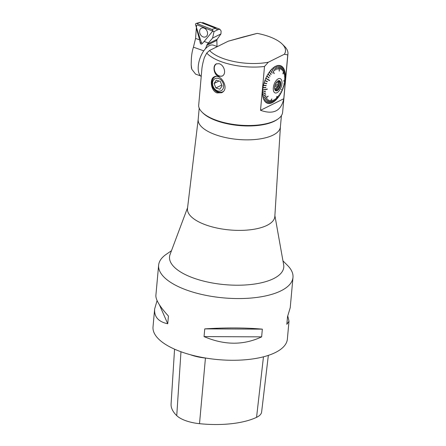 <?xml version="1.0" encoding="UTF-8"?>
<svg xmlns="http://www.w3.org/2000/svg" width="446" height="446" viewBox="0 0 446 446"><rect width="100%" height="100%" fill="white"/><g stroke="black" fill="none" stroke-linecap="round" stroke-linejoin="round"><path stroke-width="0.67" d="M212.814 31.131A1.338 1.037 63.6 0 0 211.883 29.414L196.753 23.465L200.46 22.317A0.518 0.401 -116.4 0 0 200.226 22.3L196.156 23.421A1.338 1.037 63.6 0 1 196.753 23.465M214.035 31.616L212.725 31.097L204.151 41.467L208.433 42.978L212.586 38.094L214.035 31.616L217.932 29.676L215.953 28.895A0.518 0.401 -116.4 0 0 215.585 28.271L200.46 22.317M196.156 23.421A1.338 1.037 63.6 0 0 195.588 24.909L201.352 42.409A1.338 1.037 63.6 0 0 202.261 43.401M203.03 36.867A4.839 3.741 63.6 0 1 199.646 32.352A4.839 3.741 63.6 0 1 201.709 28.031A4.839 3.741 63.6 0 1 206.922 30.824A4.839 3.741 63.6 0 1 206.002 36.667A4.839 3.741 63.6 0 1 203.03 36.867M191.245 62.423L191.239 62.518A16.396 8.402 -73.4 0 1 191.25 62.429L191.284 61.42C191.345 56.179 192.059 51.435 193.43 47.187L195.571 38.434L199.613 39.861L196.346 28.059L195.571 38.434M212.725 31.097L197.288 24.931L196.636 25.344L196.346 28.059M217.932 29.676L219.872 29.224L202.98 22.629L201.659 22.791M195.599 74.125L191.802 69.258L191.178 64.781L191.462 68.082M212.586 38.094L220.954 33.929L217.135 39.287L216.84 40.396L206.727 45.425L207.44 44.109L217.135 39.287M208.433 42.978L207.44 44.109M219.872 29.224L221.11 30.98L220.954 33.929M217.029 46.462L216.84 40.396M206.727 45.425A10.119 5.023 -70.6 0 1 205.305 48.909M204.151 41.467L202.088 43.725C201.152 44.371 200.527 44.121 200.215 42.972L199.613 39.861M202.373 43.435A1.338 1.037 63.6 0 1 201.352 42.409L196.558 27.858M201.737 43.987L202.088 43.725M191.239 62.518L191.178 64.781M209.548 50.482A39.471 15.616 5.2 0 0 268.358 62.206L284.358 54.25A39.471 15.616 5.2 0 0 282.257 44.104A39.471 15.616 5.2 0 0 257.214 33.378M198.632 105.931L201.865 69.085C202.144 66.036 202.991 62.167 204.391 57.489L206.738 53.068L209.559 50.476L228.185 41.216L257.208 33.383M264.534 66.476A42.175 16.68 -174.8 0 1 206.738 53.057M264.523 66.46L268.358 62.206M284.358 54.25L287.748 54.914L283.773 98.733M282.257 44.104L284.498 46.334A42.175 16.68 -174.8 0 1 287.943 53.86A42.175 16.68 -174.8 0 1 287.759 54.93M257.225 33.378L253.88 34.208M253.869 34.208L242.663 37.113M283.767 98.756C281.17 111.026 273.426 114.873 260.542 110.307L283.751 98.744M260.52 110.296L264.506 66.476M198.632 105.903A42.175 16.68 5.2 0 0 202.071 112.175A42.175 16.68 5.2 0 0 239.117 125.081A42.175 16.68 5.2 0 0 277.88 119.071A42.175 16.68 5.2 0 0 282.625 112.292L287.943 53.86M218.947 63.694C224.115 64.625 226.975 74.12 221.991 76.177L218.445 76.288C213.684 74.688 212.48 65.389 216.265 63.895L218.947 63.694M215.658 92.25C210.501 89.038 209.893 78.563 214.164 76.868C220.636 72.993 230.292 89.01 221.562 92.746L216.929 92.919L215.658 92.25M277.016 119.667A41.277 16.329 -174.8 0 1 274.346 121.217A41.277 16.329 -174.8 0 1 236.497 125.281A41.277 16.329 -174.8 0 1 202.813 112.91M280.411 126.731A41.277 16.329 -174.8 0 1 280.395 126.915A41.277 16.329 -174.8 0 1 273.08 135.105A41.277 16.329 -174.8 0 1 226.295 137.725A41.277 16.329 -174.8 0 1 198.18 119.433L199.178 108.439M280.406 126.82L274.836 216.444A43.859 17.349 -174.8 0 1 267.054 225.341A43.859 17.349 -174.8 0 1 217.107 228.073A43.859 17.349 -174.8 0 1 187.487 208.494L198.191 119.338M274.892 215.608L283.656 264.773A57.356 22.685 -174.8 0 1 273.604 278.616A57.356 22.685 -174.8 0 1 205.701 281.61A57.356 22.685 -174.8 0 1 170.088 254.437L187.588 207.663M228.185 41.216L242.669 37.113M223.273 91.452A8.435 6.517 63.6 0 1 222.526 91.909A8.435 6.517 63.6 0 1 218.066 92.071A8.435 6.517 63.6 0 1 212.023 84.601A8.435 6.517 63.6 0 1 215.017 76.807A8.435 6.517 63.6 0 1 216.003 76.433M222.108 92.434A8.753 6.768 63.6 0 1 218.044 92.367A8.753 6.768 63.6 0 1 211.822 84.874A8.753 6.768 63.6 0 1 214.504 76.718M215.156 76.74A8.435 6.517 -116.4 0 0 213.272 78.457A8.435 6.517 -116.4 0 0 218.345 91.932A8.435 6.517 -116.4 0 0 222.665 91.837M267.204 89.038L262.956 89.908M267.187 89.183L267.288 89.245A42.526 23.666 -101.6 0 0 267.31 89.016L262.683 89.964A19.886 9.868 -70.6 0 1 262.95 87.873L265.771 87.672L262.95 87.873M265.771 87.672A48.441 28.934 85.9 0 0 265.81 87.433L262.989 87.633A19.886 9.868 -70.6 0 1 263.408 85.498L266.156 85.693L263.408 85.498M266.156 85.693A48.441 30.328 94.1 0 0 266.212 85.454L263.463 85.258A19.886 9.868 -70.6 0 1 264.038 83.107L266.675 83.703L264.038 83.107M266.675 83.703A48.441 31.114 102.7 0 0 266.747 83.458L264.11 82.867A19.886 9.868 -70.6 0 1 264.824 80.737L267.327 81.73A48.441 31.281 111.5 0 0 267.416 81.49L264.913 80.503A19.886 9.868 -70.6 0 1 265.749 78.429L269.535 80.637A42.526 27.055 -59.7 0 0 269.64 80.408L269.445 80.587M264.913 80.503L265.052 80.826M265.967 78.552L265.855 78.195A19.886 9.868 -70.6 0 1 266.808 76.21L268.983 77.955A48.441 29.748 128.7 0 0 269.094 77.738L266.925 75.993A19.886 9.868 -70.6 0 1 267.979 74.125L269.958 76.216A48.441 28.076 136.6 0 0 270.081 76.01L268.107 73.924A19.886 9.868 -70.6 0 1 269.25 72.202L271.012 74.61A48.441 25.829 143.8 0 0 271.146 74.426L269.378 72.018A19.886 9.868 -70.6 0 1 270.588 70.474L272.127 73.166A48.441 23.047 150.2 0 0 272.266 73.005L270.728 70.312A19.886 9.868 -70.6 0 1 271.982 68.963L274.089 73.707A42.526 17.355 -24 0 0 274.234 73.568L274.05 73.618M266.925 75.993L267.009 76.372M268.107 73.924L268.169 74.32M269.378 72.018L269.417 72.436M270.728 70.312L270.739 70.741M272.116 69.264L272.127 68.823A19.886 9.868 -70.6 0 1 273.409 67.697L274.48 70.853A48.441 16.056 161.2 0 0 274.625 70.741L273.554 67.586A19.886 9.868 -70.6 0 1 274.842 66.699L275.673 70.016A48.441 11.953 165.9 0 0 275.818 69.933L274.987 66.616A19.886 9.868 -70.6 0 1 274.998 66.605A19.886 9.868 -70.6 0 1 276.264 65.98L276.855 69.414A48.441 7.537 170.2 0 0 276.999 69.359L276.403 65.924A19.886 9.868 -70.6 0 1 277.646 65.551L278.148 69.03A48.441 2.871 174.1 0 1 278.009 69.052M273.554 67.586L273.521 68.037M274.987 66.616L274.937 67.073M276.403 65.924L276.33 66.387M277.691 65.986L277.786 65.523A19.886 9.868 -70.6 0 1 278.973 65.423L279.202 71.092A42.526 1.728 -2.3 0 1 279.335 71.098L279.101 65.423A19.886 9.868 -70.6 0 1 280.222 65.59L280.155 69.08A48.441 6.913 -179 0 1 280.278 69.113L280.339 65.623A19.886 9.868 -70.6 0 1 281.37 66.058L281.114 69.47A48.441 11.875 -175.7 0 1 281.225 69.531L281.476 66.12A19.886 9.868 -70.6 0 1 282.402 66.816L281.978 70.1A48.441 16.775 -172.6 0 1 282.073 70.189L282.496 66.906A19.886 9.868 -70.6 0 1 283.299 67.848L282.725 70.959A48.441 21.542 -169.5 0 1 282.809 71.076L283.383 67.97A19.886 9.868 -70.6 0 1 284.052 69.147L282.926 73.802A42.526 22.913 13.6 0 1 282.998 73.947L284.119 69.292A19.886 9.868 -70.6 0 1 284.648 70.685L283.851 73.317A48.441 30.378 -163.2 0 1 283.901 73.484L284.699 70.858A19.886 9.868 -70.6 0 1 285.072 72.442L284.208 74.777A48.441 34.303 -159.7 0 1 284.241 74.967L285.106 72.631A19.886 9.868 -70.6 0 1 285.323 74.387L284.414 76.4A48.441 37.821 -155.8 0 1 284.431 76.606L285.334 74.594A19.886 9.868 -70.6 0 1 285.39 76.495L284.476 78.15A48.441 40.87 -151.1 0 1 284.476 78.373L285.39 76.712A19.886 9.868 -70.6 0 1 285.284 78.725L283.84 80.793A42.526 38.105 34.9 0 1 283.818 81.027L285.262 78.953A19.886 9.868 -70.6 0 1 284.994 81.044L284.147 81.941A48.441 45.381 -136.7 0 1 284.108 82.181L284.955 81.284A19.886 9.868 -70.6 0 1 284.531 83.419L283.767 83.92A48.441 46.774 -123.2 0 1 283.706 84.166L284.476 83.664A19.886 9.868 -70.6 0 1 283.907 85.81L283.243 85.916A48.441 47.56 -98.9 0 1 283.171 86.156L283.834 86.05A19.886 9.868 -70.6 0 1 283.121 88.18L282.58 87.912M278.99 65.846L279.101 65.423M280.211 66.008L280.339 65.623M281.337 66.465L281.476 66.12M282.351 67.218L282.496 66.906M283.121 88.18L282.591 87.89A48.441 47.728 -61.2 0 1 282.502 88.124L283.032 88.419A19.886 9.868 -70.6 0 1 282.19 90.493L281.939 90.449M282.19 90.493L281.588 89.401A42.526 41.495 151.1 0 1 281.487 89.629L282.089 90.722A19.886 9.868 -70.6 0 1 281.131 92.707L280.835 91.854M281.131 92.707L280.935 91.664A48.441 46.194 -10.6 0 1 280.824 91.882L281.019 92.924A19.886 9.868 -70.6 0 1 279.96 94.792L279.837 94.574M279.96 94.792L279.96 93.404A48.441 44.522 0 0 1 279.837 93.604L279.837 94.992A19.886 9.868 -70.6 0 1 278.694 96.715L278.611 96.498M278.694 96.715L278.906 95.004A48.441 42.275 7.1 0 1 278.772 95.188L278.56 96.899A19.886 9.868 -70.6 0 1 277.356 98.443L277.3 98.215M277.356 98.443L277.791 96.448A48.441 39.493 12.3 0 1 277.652 96.609L277.217 98.605A19.886 9.868 -70.6 0 1 275.962 99.954L275.929 99.714M275.962 99.954L277.038 96.336A42.526 31.794 -163.4 0 1 276.894 96.475L275.818 100.094A19.886 9.868 -70.6 0 1 274.535 101.22L274.53 100.958M274.535 101.22L275.444 98.761A48.441 32.502 20.3 0 1 275.293 98.878L274.39 101.331A19.886 9.868 -70.6 0 1 273.103 102.218L273.114 101.939M273.103 102.218L274.245 99.597A48.441 28.399 23.6 0 1 274.1 99.687L272.958 102.301A19.886 9.868 -70.6 0 1 271.681 102.937L271.72 102.636M271.681 102.937L273.063 100.199A48.441 23.984 26.8 0 1 272.919 100.261L271.536 102.993A19.886 9.868 -70.6 0 1 270.298 103.366L270.36 103.043M270.298 103.366L271.909 100.562A48.441 19.317 29.9 0 1 271.77 100.59L270.159 103.394A19.886 9.868 -70.6 0 1 268.971 103.5L269.061 103.149M268.971 103.5L271.921 98.951A42.526 12.705 -147 0 1 271.792 98.945L268.838 103.494A19.886 9.868 -70.6 0 1 267.723 103.327L267.845 102.959M267.723 103.327L269.763 100.534A48.441 9.533 36.1 0 1 269.64 100.501L267.6 103.294A19.886 9.868 -70.6 0 1 266.574 102.859L266.73 102.469M266.574 102.859L268.804 100.149A48.441 4.571 39.4 0 1 268.693 100.082L266.463 102.797A19.886 9.868 -70.6 0 1 265.543 102.101L265.738 101.694M267.845 99.425A48.441 0.329 42.9 0 1 267.946 99.519L265.442 102.011A19.886 9.868 -70.6 0 1 264.64 101.069L267.193 98.655L264.64 101.069M267.193 98.655A48.441 5.096 46.6 0 0 267.109 98.538L264.562 100.947A19.886 9.868 -70.6 0 1 263.893 99.77L264.132 99.369M268.085 96.13L268.197 96.241A42.526 8.474 -129.3 0 0 268.13 96.096L263.82 99.625A19.886 9.868 -70.6 0 1 263.296 98.231L266.067 96.297L263.296 98.231M266.067 96.297A48.441 13.932 55.1 0 0 266.017 96.13L263.246 98.064A19.886 9.868 -70.6 0 1 262.872 96.475L265.716 94.836L262.872 96.475M265.716 94.836A48.441 17.857 60 0 0 265.682 94.647L262.839 96.286A19.886 9.868 -70.6 0 1 262.622 94.53L265.504 93.214L262.622 94.53M265.504 93.214A48.441 21.375 65.5 0 0 265.487 93.008L262.605 94.323A19.886 9.868 -70.6 0 1 262.549 92.422L265.442 91.463L262.549 92.422M265.442 91.463A48.441 24.424 71.6 0 0 265.448 91.24L262.555 92.205A19.886 9.868 -70.6 0 1 262.661 90.192L262.939 90.053M201.191 76.467A16.87 8.368 -70.6 0 1 200.405 57.205A16.87 8.368 -70.6 0 1 213.495 45.213L217.386 46.59M222.091 85.933L220.313 81.412L216.31 80.174L214.091 83.458L215.87 87.974L219.867 89.217L222.091 85.933M219.008 81.01L214.091 83.458M221.746 85.058L215.87 87.974M213.467 80.09A6.746 5.213 -116.4 0 0 217.737 90.934A6.746 5.213 -116.4 0 0 223.067 83.062A6.746 5.213 -116.4 0 0 213.467 80.09M216.661 63.733A6.746 5.213 -116.4 0 0 215.084 71.912A6.746 5.213 -116.4 0 0 222.493 75.881M277.429 81.284L278.783 81.763L278.209 82.956L276.448 82.332M277.496 81.233L278.783 81.763M274.558 88.013L276.074 88.548L275.74 89.741L274.625 89.267M275.533 83.881L278.048 84.768A4.388 2.174 109.4 0 0 278.209 82.956M276.074 88.548A4.388 2.174 109.4 0 0 277.133 87.154L274.73 86.307M275.048 85.102L278.371 86.279L277.133 87.154M278.048 84.768L278.371 86.279M278.388 80.765A5.062 2.509 -70.6 0 1 278.822 85.459A5.062 2.509 -70.6 0 1 275.829 89.891A5.062 2.509 -70.6 0 1 275.087 90.109M278.254 80.776A5.062 2.509 -70.6 0 1 278.906 80.832A5.062 2.509 -70.6 0 1 279.915 85.303A5.062 2.509 -70.6 0 1 276.799 90.237A5.062 2.509 -70.6 0 1 275.533 90.376A5.062 2.509 -70.6 0 1 274.992 90.014M277.189 90.649A5.352 2.654 -70.6 0 1 275.126 90.226A5.352 2.654 -70.6 0 1 275.132 84.868A5.352 2.654 -70.6 0 1 278.488 80.698A5.352 2.654 -70.6 0 1 280.64 84.578A5.352 2.654 -70.6 0 1 277.189 90.649M265.136 80.598L267.416 81.49M267.098 76.199L269.094 77.738M268.252 74.181L270.081 76.01M269.495 72.324L271.146 74.426M270.811 70.658L272.266 73.005M273.565 68.004L274.625 70.741M274.965 67.056L275.818 69.933L274.998 66.605M276.347 66.382L276.999 69.359M276.999 92.707A7.599 3.774 -70.6 0 1 273.298 88.091A7.599 3.774 -70.6 0 1 278.025 78.931A7.599 3.774 -70.6 0 1 281.967 83.413A7.599 3.774 -70.6 0 1 276.999 92.707M267.288 89.245L262.661 90.192M268.096 96.152L264.138 99.391M268.197 96.241L263.893 99.77M267.946 99.519L265.543 102.101M281.538 89.523L281.989 90.337M283.589 86.017L283.193 86.078M284.214 83.686L283.751 83.987M278.148 69.03L277.786 65.523M274.106 73.568L272.171 69.208M274.234 73.568L272.127 68.823M269.535 80.38L266.056 78.351M269.64 80.408L265.855 78.195M171.476 250.719L166.191 254.354A67.452 26.682 5.2 0 0 158.631 265.18L155.877 295.436C155.643 299.779 159.83 306.653 168.437 316.058L167.735 323.768C158.453 321.795 154.087 316.866 154.645 308.989L153.017 326.901A67.452 26.682 5.2 0 0 217.771 359.582A67.452 26.682 5.2 0 0 287.369 339.127L288.997 321.215L286.839 324.331L287.542 316.621L290.235 307.662L292.983 277.406A67.452 26.682 5.2 0 0 287.503 265.398L282.959 260.865M158.631 265.18A67.452 26.682 5.2 0 0 204.575 295.074A67.452 26.682 5.2 0 0 281.03 290.798A67.452 26.682 5.2 0 0 292.983 277.406M204.051 336.591L204.753 328.88C225.983 327.548 245.177 327.643 262.343 329.148L261.64 336.864C243.566 345.394 224.366 345.304 204.051 336.591L261.64 336.864M154.645 308.989L157.076 300.576M287.798 316.075L288.997 321.215M174.564 349.173L171.086 403.937A65.651 25.968 5.2 0 0 176.744 415.644A26.855 10.62 5.2 0 0 199.513 423.683A65.651 25.968 5.2 0 0 256.561 417.35A26.855 10.62 5.2 0 0 261.629 411.976L268.341 355.39M206.186 358.127A67.474 26.688 -174.8 0 1 205.439 358.054A28.678 11.345 -174.8 0 1 190.291 354.698M159.406 304.769L167.735 323.768M204.753 328.88L262.343 329.148M211.883 29.414L215.585 28.271M200.215 42.972L201.352 42.409M193.43 47.187L203.789 50.838M263.463 356.817L256.561 417.35M205.444 358.004L199.513 423.683M180.976 351.749L176.744 415.644M191.457 68.082L191.797 69.258M195.593 74.136L200.51 75.87M281.426 115.614L280.395 126.915"/></g></svg>
